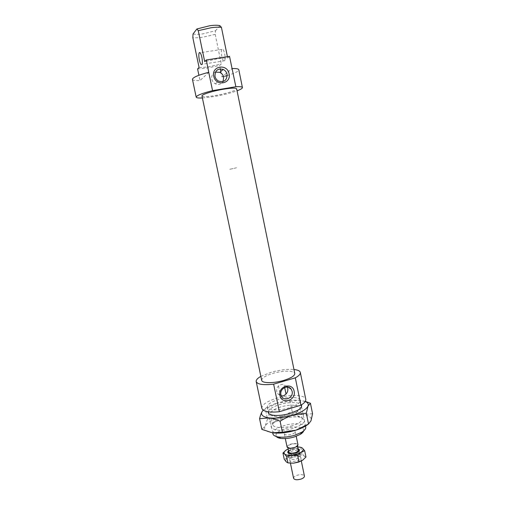 <?xml version="1.0" encoding="UTF-8"?>
<svg xmlns="http://www.w3.org/2000/svg" width="505" height="505" viewBox="0 0 505 505"><rect width="100%" height="100%" fill="white"/><g stroke="black" fill="none" stroke-linecap="round" stroke-linejoin="round"><path stroke-width="0.38" stroke-dasharray="2.52 1.89" d="M288.626 451.079L291.738 449.374C294.358 448.61 296.498 448.522 298.158 449.103M293.588 478.317C293.519 477.162 294.693 476.146 297.11 475.268C301.043 474.233 303.48 474.498 304.427 476.07M294.162 447.342C290.672 448.232 288.538 448.074 287.749 446.849C287.711 445.94 288.759 445.113 290.893 444.381C294.352 443.485 296.486 443.655 297.287 444.873C297.325 445.776 296.284 446.597 294.162 447.342M288.841 452.095C288.797 451.167 289.845 450.334 291.972 449.589C295.431 448.699 297.565 448.876 298.367 450.119M236.529 167.78L229.314 169.402L236.529 167.78M287.067 446.994C287.029 445.953 288.222 445.012 290.659 444.173C294.617 443.15 297.054 443.34 297.969 444.741M292.521 425.69C283.677 428.549 273.129 427.95 272.795 424.699C272.58 423.367 273.634 421.953 275.957 420.463L282.636 417.553C288.21 415.931 293.209 415.4 297.628 415.975C300.349 416.423 301.876 417.3 302.211 418.607C302.312 421.107 299.086 423.468 292.521 425.69M280.452 407.024C273.836 409.17 270.535 411.48 270.547 413.961C270.85 415.205 272.391 416.032 275.168 416.436C279.6 416.941 284.631 416.373 290.261 414.731L296.751 411.966C299.137 410.489 300.223 409.119 300.014 407.857C299.61 404.682 289.125 404.309 280.452 407.024M282.39 418.904L274.821 422.212C264.197 428.347 278.217 433.29 293.626 428.227C305.796 423.341 307.709 419.642 299.364 417.13C294.352 416.474 288.696 417.061 282.39 418.904M268.142 411.796C268.919 409.17 272.681 406.79 279.429 404.644C288.576 401.803 299.692 401.873 301.359 404.915M272.403 432.81C269.247 432.349 267.019 431.516 265.725 430.31C264.481 429.099 264.285 427.684 265.144 426.075L261.836 429.357M312.557 413.702L302.621 414.542C305.765 414.895 308.1 415.621 309.634 416.72C311.13 417.837 311.579 419.194 310.992 420.791L308.012 424.364M305.222 401.481L299.711 400.282L305.285 401.38M290.053 401.292L299.711 400.282C292.919 399.777 285.47 400.692 277.359 403.034L290.053 401.292L292.155 411.48L280.3 417.168C288.38 414.794 295.823 413.917 302.621 414.542L292.155 411.48M263.174 410.142L277.359 403.034C270.756 405.054 266.047 407.44 263.225 410.174M267.511 418.998L265.144 426.075C267.303 422.66 272.353 419.693 280.3 417.168L267.511 418.998L265.352 408.722M286.183 450.024L295.223 447.083L288.185 448.939M305.961 457.012L304.149 456.04C305.329 457.24 304.824 458.628 302.634 460.206L302.35 460.396M296.826 454.828L291.309 454.582L287.957 457.7L291.972 455.857L296.826 454.828C300.305 454.519 302.748 454.923 304.149 456.04L302.034 453.471L296.826 454.828M293.216 457.038L290.451 458.388C288.437 461.299 290.71 462.132 297.268 460.882C301.428 459.14 302.135 457.688 299.389 456.533C299.452 457.404 298.474 458.205 296.479 458.912C293.197 459.765 291.183 459.582 290.432 458.382L291.246 457.019L293.367 455.983L298.114 455.592L299.402 456.52L293.216 457.038M295.431 453.85L291.114 454.33L289.384 453.345C289.346 452.467 290.331 451.678 292.332 450.978C295.595 450.132 297.609 450.302 298.367 451.483L297.167 453.08L295.431 453.85M298.095 448.812C296.29 448.352 294.125 448.497 291.6 449.248L288.57 450.782M297.716 446.963L295.223 447.083L300.765 447.323L302.539 448.219M293.582 463.167C290.009 463.464 287.56 463.034 286.234 461.867C285.161 460.629 285.735 459.241 287.957 457.7L284.239 459.228M300.765 447.323L302.034 453.471M290.034 448.459L291.309 454.582M261.842 408.337C261.874 404.726 266.829 401.349 276.708 398.199C289.573 394.222 305.153 394.632 305.765 399.24M260.858 376.358L271.305 372.235C279.846 369.887 287.395 368.978 293.967 369.502M201.981 95.982C202.802 96.998 207.227 96.853 215.256 95.559C225.735 93.829 237.224 90.243 236.649 88.798M261.697 380.347C261.773 377.961 265.542 375.632 272.997 373.353C282.75 370.455 294.428 370.455 294.781 373.498M284.668 387.505L283.999 384.255L281.354 384.488L278.47 385.877C276.942 387.531 276.368 389.431 276.734 391.59L277.586 393.597L281.354 395.895M287.951 431.112C291.922 430.102 294.358 430.26 295.255 431.586C295.292 432.564 294.093 433.473 291.656 434.306C287.661 435.323 285.218 435.165 284.334 433.845C284.302 432.848 285.508 431.939 287.951 431.112M221.809 56.459C221.209 53.227 221.209 50.879 221.809 49.427C222.749 48.366 223.702 49.799 224.656 53.726C225.249 56.97 225.249 59.312 224.656 60.751C223.702 61.799 222.755 60.366 221.809 56.459M199.071 67.436C201.672 67.55 205.062 67.285 209.247 66.635L221.291 63.933L219.612 65.48L220.313 68.863M193.036 33.968C195.246 34.498 198.61 34.454 203.124 33.822L215.547 30.723L215.212 34.384L203.117 37.143C198.907 37.749 195.473 37.913 192.828 37.635M229.523 56.371L227.698 58.043C225.173 57.867 221.714 58.113 217.333 58.782L204.708 61.623M202.398 97.976L213.943 96.562C223.052 94.965 230.753 93.04 237.06 90.799M192.443 79.373C192.803 80.39 195.328 80.787 200.024 80.566L198.913 75.27M197.594 68.958L207.972 67.872L219.612 65.48M215.458 72.12C212.555 73.421 211.33 75.75 211.784 79.108C212.277 81.223 213.464 82.782 215.326 83.798C218.577 85.13 221.152 84.379 223.052 81.545M287.301 387.026L283.999 384.255M289.327 407.794C279.391 410.918 267.625 410.464 267.315 407.093C267.322 404.404 271.034 401.879 278.432 399.512C288.121 396.507 299.812 396.835 300.248 400.276C300.33 402.87 296.688 405.37 289.327 407.794M272.934 433.864C272.883 430.872 276.525 428.152 283.873 425.696C293.493 422.59 305.203 423.234 305.721 427.072M303.707 430.828C305.001 426.883 294.194 425.747 285.155 428.707C277.984 431.188 275.023 433.789 276.279 436.509M219.927 25.698L215.547 30.723M227.698 58.043L227.42 56.693M220.849 71.47L221.985 76.987L232.01 68.56M215.212 34.384L221.291 63.933M278.47 385.877L280.502 395.667M208.874 72.266L200.024 80.566M221.985 76.987L224.769 76.261M227.218 75.567C234.838 73.25 238.701 71.319 238.814 69.772M288.159 452.24L290.438 463.199M287.749 446.849L287.957 447.853M284.334 433.845L285.312 438.548M295.255 431.586L296.227 436.288M297.287 444.873L297.489 445.883M299.048 449.98L301.315 460.983M272.795 424.699L270.547 413.961M274.821 422.212L275.957 420.463M273.375 415.255L275.168 416.436M296.751 411.966L297.931 410.167M297.628 415.975L299.364 417.13M300.014 407.857L302.211 418.607M289.384 453.345L290.432 458.382L291.246 457.019M297.167 453.08L297.899 451.969M291.114 454.33L290.003 453.604M298.367 451.483L299.402 456.52L298.114 455.592M221.809 49.427L200.138 52.709M288.216 387.165L286.821 386.224M267.315 407.093L268.307 411.815M268.641 413.406L272.725 432.854M300.248 400.276L301.214 405.004M301.542 406.588L305.512 426.062M277.586 393.597L281.815 396.715M215.326 83.798L218.577 81.09M224.656 60.751L202.025 64.287"/><path stroke-width="0.76" d="M298.158 449.103L299.048 449.98C299.099 451.034 297.912 451.981 295.488 452.84C291.511 453.862 289.062 453.66 288.159 452.24L288.626 451.079M301.315 460.983L304.427 476.07C304.496 477.212 303.335 478.229 300.923 479.112C296.965 480.148 294.516 479.883 293.588 478.317L290.438 463.199M297.489 445.883L298.367 450.119C298.411 451.041 297.376 451.868 295.255 452.619C291.77 453.515 289.63 453.338 288.841 452.095L287.957 447.853M296.227 436.288L297.969 444.741C298.013 445.77 296.826 446.704 294.396 447.556C290.413 448.579 287.97 448.389 287.067 446.994L285.312 438.548M301.359 404.915C302.217 406.449 301.075 408.204 297.931 410.167L290.545 413.305C284.132 415.167 278.406 415.817 273.375 415.255C269.708 414.7 267.966 413.544 268.142 411.796M305.285 401.38L310.442 403.242L308.006 406.083L306.32 413.185L292.862 415.11C288.702 416.391 284.454 418.437 280.117 421.246C276.147 419.402 272.53 418.291 269.272 417.894L259.576 418.708C260.34 415.552 261.18 413.191 262.095 411.619C261.218 413.153 261.394 414.485 262.625 415.615C263.907 416.739 266.122 417.496 269.272 417.894C276.254 418.588 284.119 417.66 292.862 415.11C301.315 412.377 306.365 409.366 308.006 406.083C308.612 404.562 308.176 403.287 306.693 402.251L305.222 401.481M263.225 410.174L262.095 411.619L263.174 410.142M259.576 418.708L261.836 429.357L272.403 432.81L282.402 432.192L295.962 430.165L308.53 424.03L310.992 420.791L312.557 413.702L310.442 403.242M308.012 424.364C305.171 426.573 301.157 428.505 295.962 430.165C287.25 432.753 279.398 433.637 272.403 432.81M280.117 421.246L282.402 432.192M306.32 413.185L308.53 424.03M302.539 448.219L304.685 450.769L300.999 452.284L297.622 455.478L291.934 455.213L296.927 454.165L300.999 452.284C303.202 450.731 303.713 449.381 302.539 448.219C301.599 447.43 299.989 447.013 297.716 446.963M302.35 460.396L298.569 462.113L293.582 463.167L298.922 461.785L302.634 460.206L305.961 457.012L304.685 450.769M288.57 450.782C287.13 452.196 287.61 453.137 290.003 453.604L295.633 452.966L297.899 451.969C299.913 450.586 299.976 449.532 298.095 448.812M288.185 448.939L286.341 449.923C284.107 451.438 283.526 452.789 284.593 453.989C285.906 455.119 288.355 455.529 291.934 455.213L286.613 456.608L284.593 453.989L282.945 453.042L286.183 450.024M282.945 453.042L284.239 459.228L286.234 461.867L287.919 462.889L293.582 463.167M297.622 455.478L298.922 461.785M286.613 456.608L287.919 462.889M279.372 411.726L273.641 384.166L295.324 377.841L300.904 405.187L279.372 411.726C268.963 412.699 263.118 411.569 261.842 408.337L256.199 381.584C255.959 380 257.512 378.258 260.858 376.358M273.641 384.166C263.206 385.277 257.392 384.419 256.199 381.584M223.601 89.183C212.807 90.944 201.268 94.612 201.981 95.982L261.697 380.347C261.925 383.333 273.678 383.447 283.684 380.429C291.101 378.106 294.8 375.796 294.781 373.498L236.649 88.798C235.974 87.788 231.625 87.921 223.601 89.183M281.354 395.895L283.696 395.813L286.019 394.033L284.668 387.505M201.849 57.229C200.889 53.271 199.993 51.813 199.166 52.861C198.667 54.313 198.724 56.674 199.342 59.931C200.296 63.876 201.192 65.328 202.025 64.287C202.524 62.854 202.467 60.505 201.849 57.229M198.913 75.27L197.594 68.958L199.071 67.436L192.828 37.635L193.036 33.968L196.868 28.974L198.263 30.679L210.932 27.775C215.351 27.163 218.848 27.024 221.424 27.371L219.927 25.698C217.844 25.092 214.455 25.105 209.752 25.742L196.868 28.974M198.263 30.679L204.708 61.623L206.311 59.969L229.523 56.371L235.867 86.734L212.548 90.641C201.931 93.368 196.477 95.533 196.186 97.137C196.451 97.894 198.522 98.178 202.398 97.976M212.548 90.641L208.729 72.284C198.099 75.119 192.67 77.48 192.443 79.373L196.186 97.137M227.08 74.342C226.543 72.07 225.249 70.422 223.191 69.412C217.687 68.2 214.947 70.498 214.972 76.305C215.477 78.458 216.677 80.049 218.577 81.09C224.207 82.549 227.042 80.301 227.08 74.342M223.052 81.545L223.677 77.17C223.153 74.942 221.878 73.332 219.858 72.341L215.458 72.12M213.76 76.223C211.248 65.852 227.345 63.327 229.068 73.749C231.58 84.013 215.578 86.69 213.76 76.223M279.985 395.484C277.718 386.186 292.591 381.843 294.137 391.28C296.403 400.478 281.613 404.947 279.985 395.484M292.142 391.35L291.208 389.197C288.002 384.179 279.423 388.73 280.95 394.67L281.815 396.715C284.984 401.879 293.676 397.328 292.142 391.35M286.019 394.033C287.534 392.385 288.109 390.485 287.743 388.339L287.301 387.026M305.512 426.062L305.721 427.072C305.992 428.701 304.641 430.43 301.674 432.267L294.977 435.171C289.024 436.958 283.602 437.57 278.709 437.021C275.263 436.516 273.338 435.462 272.934 433.864L272.725 432.854M276.279 436.509C277.03 437.45 278.545 438.081 280.824 438.409C284.978 438.883 289.567 438.359 294.611 436.844L300.286 434.376C302.249 433.176 303.391 431.996 303.707 430.828M227.42 56.693L221.424 27.371M220.313 68.863L220.849 71.47M208.729 72.284L206.311 59.969M224.769 76.261L227.218 75.567M237.06 90.799C240.702 89.442 242.488 88.362 242.425 87.561L238.814 69.772C238.556 68.838 236.34 68.427 232.148 68.541M242.425 87.561C242.204 86.778 240.02 86.506 235.867 86.734M293.967 369.502C297.792 369.919 299.913 370.897 300.317 372.444L305.765 399.24C306.068 401.046 304.452 403.028 300.904 405.187M300.317 372.444C300.582 374.041 298.916 375.84 295.324 377.841M200.138 52.709L199.166 52.861M223.191 69.412L219.858 72.341M291.208 389.197L288.216 387.165M268.307 411.815L268.641 413.406M300.286 434.376L301.674 432.267M280.824 438.409L278.709 437.021M301.214 405.004L301.542 406.588"/></g></svg>
